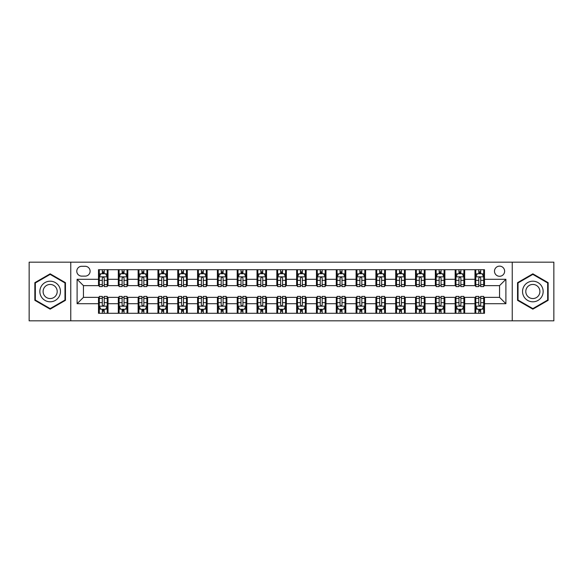 <?xml version="1.0" encoding="UTF-8"?>
<svg xmlns="http://www.w3.org/2000/svg" width="583" height="583" viewBox="0 0 583 583"><rect width="100%" height="100%" fill="white"/><g stroke="black" fill="none" stroke-linecap="round" stroke-linejoin="round"><path stroke-width="0.87" d="M499.558 266.139A5.072 5.072 0 0 0 494.486 271.212A5.072 5.072 0 0 0 499.558 276.284A5.072 5.072 0 0 0 504.63 271.212A5.072 5.072 0 0 0 499.558 266.139M512.238 320.825L553.85 320.825L553.85 262.175L512.238 262.175L512.238 320.825L70.762 320.825L70.762 262.175L29.15 262.175L29.15 320.825L70.762 320.825M81.7 276.123L85.184 276.123A4.912 4.912 0 0 0 90.103 271.212A4.912 4.912 0 0 0 85.184 266.293L81.7 266.293A4.912 4.912 0 0 0 76.788 271.212A4.912 4.912 0 0 0 81.7 276.123M512.238 262.175L70.762 262.175M98.505 303.707L77.102 303.707L77.102 279.293L98.505 279.293L98.505 285.634L83.442 285.634L83.442 297.366L98.505 297.366L98.505 313.297L484.495 313.297L484.495 297.366L499.558 297.366L499.558 285.634L484.495 285.634L484.495 279.293L505.898 279.293L505.898 303.707L484.495 303.707M484.495 279.293L484.495 269.703L98.505 269.703L98.505 279.293M474.985 269.703L474.985 285.634L475.779 285.634M478.789 285.634L480.691 285.634M483.708 285.634L484.495 285.634M474.985 285.634L463.893 285.634M455.17 269.703L455.17 285.634L455.964 285.634M458.974 285.634L460.876 285.634M455.17 285.634L444.078 285.634M435.355 269.703L435.355 285.634L436.15 285.634M439.159 285.634L441.061 285.634M435.355 285.634L424.264 285.634M415.541 269.703L415.541 285.634L416.335 285.634M419.345 285.634L421.247 285.634M415.541 285.634L404.442 285.634M395.726 269.703L395.726 285.634L396.52 285.634M399.53 285.634L401.432 285.634M395.726 285.634L384.627 285.634M375.911 269.703L375.911 285.634L376.705 285.634M379.715 285.634L381.617 285.634M375.911 285.634L364.812 285.634M356.096 269.703L356.096 285.634L356.891 285.634M359.9 285.634L361.803 285.634M356.096 285.634L344.998 285.634M336.282 269.703L336.282 285.634L337.076 285.634M340.086 285.634L341.988 285.634M336.282 285.634L325.183 285.634M316.467 269.703L316.467 285.634L317.261 285.634M320.271 285.634L322.173 285.634M316.467 285.634L305.368 285.634M296.652 269.703L296.652 285.634L297.447 285.634M300.456 285.634L302.358 285.634M296.652 285.634L285.553 285.634M276.838 269.703L276.838 285.634L277.632 285.634M280.642 285.634L282.544 285.634M276.838 285.634L265.739 285.634M257.023 269.703L257.023 285.634L257.817 285.634M260.827 285.634L262.729 285.634M257.023 285.634L245.924 285.634M237.208 269.703L237.208 285.634L238.002 285.634M241.012 285.634L242.914 285.634M237.208 285.634L226.109 285.634M217.393 269.703L217.393 285.634L218.188 285.634M221.197 285.634L223.1 285.634M217.393 285.634L206.295 285.634M197.579 269.703L197.579 285.634L198.373 285.634M201.383 285.634L203.285 285.634M197.579 285.634L186.48 285.634M177.764 269.703L177.764 285.634L178.558 285.634M181.568 285.634L183.47 285.634M177.764 285.634L166.665 285.634M157.949 269.703L157.949 285.634L158.736 285.634M161.753 285.634L163.655 285.634M157.949 285.634L146.85 285.634M138.135 269.703L138.135 285.634L138.922 285.634M141.939 285.634L143.841 285.634M138.135 285.634L127.036 285.634M118.32 269.703L118.32 285.634L119.107 285.634M122.124 285.634L124.026 285.634M118.32 285.634L107.221 285.634M98.505 285.634L99.292 285.634M102.309 285.634L104.211 285.634M98.505 297.366L99.292 297.366M102.309 297.366L104.211 297.366M107.221 297.366L108.015 297.366L108.015 313.297M119.107 297.366L108.015 297.366M122.124 297.366L124.026 297.366M127.036 297.366L127.83 297.366L127.83 313.297M138.922 297.366L127.83 297.366M141.939 297.366L143.841 297.366M146.85 297.366L147.645 297.366L147.645 313.297M158.736 297.366L147.645 297.366M161.753 297.366L163.655 297.366M166.665 297.366L167.459 297.366L167.459 313.297M178.558 297.366L167.459 297.366M181.568 297.366L183.47 297.366M186.48 297.366L187.274 297.366L187.274 313.297M198.373 297.366L187.274 297.366M201.383 297.366L203.285 297.366M206.295 297.366L207.089 297.366L207.089 313.297M218.188 297.366L207.089 297.366M221.197 297.366L223.1 297.366M226.109 297.366L226.904 297.366L226.904 313.297M238.002 297.366L226.904 297.366M241.012 297.366L242.914 297.366M245.924 297.366L246.718 297.366L246.718 313.297M257.817 297.366L246.718 297.366M260.827 297.366L262.729 297.366M265.739 297.366L266.533 297.366L266.533 313.297M277.632 297.366L266.533 297.366M280.642 297.366L282.544 297.366M285.553 297.366L286.348 297.366L286.348 313.297M297.447 297.366L286.348 297.366M300.456 297.366L302.358 297.366M305.368 297.366L306.162 297.366L306.162 313.297M317.261 297.366L306.162 297.366M320.271 297.366L322.173 297.366M325.183 297.366L325.977 297.366L325.977 313.297M337.076 297.366L325.977 297.366M340.086 297.366L341.988 297.366M344.998 297.366L345.792 297.366L345.792 313.297M356.891 297.366L345.792 297.366M359.9 297.366L361.803 297.366M364.812 297.366L365.607 297.366L365.607 313.297M376.705 297.366L365.607 297.366M379.715 297.366L381.617 297.366M384.627 297.366L385.421 297.366L385.421 313.297M396.52 297.366L385.421 297.366M399.53 297.366L401.432 297.366M404.442 297.366L405.236 297.366L405.236 313.297M416.335 297.366L405.236 297.366M419.345 297.366L421.247 297.366M424.264 297.366L425.051 297.366L425.051 313.297M436.15 297.366L425.051 297.366M439.159 297.366L441.061 297.366M444.078 297.366L444.865 297.366L444.865 313.297M455.964 297.366L444.865 297.366M458.974 297.366L460.876 297.366M463.893 297.366L464.68 297.366L464.68 313.297M475.779 297.366L464.68 297.366M478.789 297.366L480.691 297.366M483.708 297.366L484.495 297.366M108.015 269.703L108.015 285.634M98.505 273.667L99.292 273.667M102.309 273.667L104.211 273.667M107.221 273.667L108.015 273.667M98.505 309.333L99.292 309.333M102.309 309.333L104.211 309.333M107.221 309.333L108.015 309.333M118.32 297.366L118.32 313.297M127.83 269.703L127.83 285.634M118.32 273.667L119.107 273.667M122.124 273.667L124.026 273.667M127.036 273.667L127.83 273.667M118.32 309.333L119.107 309.333M122.124 309.333L124.026 309.333M127.036 309.333L127.83 309.333M138.135 297.366L138.135 313.297M138.135 309.333L138.922 309.333M141.939 309.333L143.841 309.333M146.85 309.333L147.645 309.333M147.645 269.703L147.645 285.634M138.135 273.667L138.922 273.667M141.939 273.667L143.841 273.667M146.85 273.667L147.645 273.667M157.949 297.366L157.949 313.297M157.949 309.333L158.736 309.333M161.753 309.333L163.655 309.333M166.665 309.333L167.459 309.333M167.459 269.703L167.459 285.634M157.949 273.667L158.736 273.667M161.753 273.667L163.655 273.667M166.665 273.667L167.459 273.667M177.764 297.366L177.764 313.297M177.764 309.333L178.558 309.333M181.568 309.333L183.47 309.333M186.48 309.333L187.274 309.333M187.274 269.703L187.274 285.634M177.764 273.667L178.558 273.667M181.568 273.667L183.47 273.667M186.48 273.667L187.274 273.667M197.579 297.366L197.579 313.297M197.579 309.333L198.373 309.333M201.383 309.333L203.285 309.333M206.295 309.333L207.089 309.333M207.089 269.703L207.089 285.634M197.579 273.667L198.373 273.667M201.383 273.667L203.285 273.667M206.295 273.667L207.089 273.667M217.393 297.366L217.393 313.297M217.393 309.333L218.188 309.333M221.197 309.333L223.1 309.333M226.109 309.333L226.904 309.333M226.904 269.703L226.904 285.634M217.393 273.667L218.188 273.667M221.197 273.667L223.1 273.667M226.109 273.667L226.904 273.667M237.208 297.366L237.208 313.297M237.208 309.333L238.002 309.333M241.012 309.333L242.914 309.333M245.924 309.333L246.718 309.333M246.718 269.703L246.718 285.634M237.208 273.667L238.002 273.667M241.012 273.667L242.914 273.667M245.924 273.667L246.718 273.667M257.023 297.366L257.023 313.297M257.023 309.333L257.817 309.333M260.827 309.333L262.729 309.333M265.739 309.333L266.533 309.333M266.533 269.703L266.533 285.634M257.023 273.667L257.817 273.667M260.827 273.667L262.729 273.667M265.739 273.667L266.533 273.667M276.838 297.366L276.838 313.297M276.838 309.333L277.632 309.333M280.642 309.333L282.544 309.333M285.553 309.333L286.348 309.333M286.348 269.703L286.348 285.634M276.838 273.667L277.632 273.667M280.642 273.667L282.544 273.667M285.553 273.667L286.348 273.667M296.652 297.366L296.652 313.297M296.652 309.333L297.447 309.333M300.456 309.333L302.358 309.333M305.368 309.333L306.162 309.333M306.162 269.703L306.162 285.634M296.652 273.667L297.447 273.667M300.456 273.667L302.358 273.667M305.368 273.667L306.162 273.667M316.467 297.366L316.467 313.297M316.467 309.333L317.261 309.333M320.271 309.333L322.173 309.333M325.183 309.333L325.977 309.333M325.977 269.703L325.977 285.634M316.467 273.667L317.261 273.667M320.271 273.667L322.173 273.667M325.183 273.667L325.977 273.667M336.282 297.366L336.282 313.297M336.282 309.333L337.076 309.333M340.086 309.333L341.988 309.333M344.998 309.333L345.792 309.333M345.792 269.703L345.792 285.634M336.282 273.667L337.076 273.667M340.086 273.667L341.988 273.667M344.998 273.667L345.792 273.667M356.096 297.366L356.096 313.297M356.096 309.333L356.891 309.333M359.9 309.333L361.803 309.333M364.812 309.333L365.607 309.333M365.607 269.703L365.607 285.634M356.096 273.667L356.891 273.667M359.9 273.667L361.803 273.667M364.812 273.667L365.607 273.667M375.911 297.366L375.911 313.297M375.911 309.333L376.705 309.333M379.715 309.333L381.617 309.333M384.627 309.333L385.421 309.333M385.421 269.703L385.421 285.634M375.911 273.667L376.705 273.667M379.715 273.667L381.617 273.667M384.627 273.667L385.421 273.667M395.726 297.366L395.726 313.297M395.726 309.333L396.52 309.333M399.53 309.333L401.432 309.333M404.442 309.333L405.236 309.333M405.236 269.703L405.236 285.634M395.726 273.667L396.52 273.667M399.53 273.667L401.432 273.667M404.442 273.667L405.236 273.667M415.541 297.366L415.541 313.297M415.541 309.333L416.335 309.333M419.345 309.333L421.247 309.333M424.264 309.333L425.051 309.333M425.051 269.703L425.051 285.634M415.541 273.667L416.335 273.667M419.345 273.667L421.247 273.667M424.264 273.667L425.051 273.667M435.355 297.366L435.355 313.297M435.355 309.333L436.15 309.333M439.159 309.333L441.061 309.333M444.078 309.333L444.865 309.333M444.865 269.703L444.865 285.634M435.355 273.667L436.15 273.667M439.159 273.667L441.061 273.667M444.078 273.667L444.865 273.667M455.17 297.366L455.17 313.297M455.17 309.333L455.964 309.333M458.974 309.333L460.876 309.333M463.893 309.333L464.68 309.333M464.68 269.703L464.68 285.634M455.17 273.667L455.964 273.667M458.974 273.667L460.876 273.667M463.893 273.667L464.68 273.667M474.985 297.366L474.985 313.297M474.985 309.333L475.779 309.333M478.789 309.333L480.691 309.333M483.708 309.333L484.495 309.333M474.985 273.667L475.779 273.667M478.789 273.667L480.691 273.667M483.708 273.667L484.495 273.667M83.442 285.634L77.102 279.293M83.442 297.366L77.102 303.707M505.898 279.293L499.558 285.634M505.898 303.707L499.558 297.366M50.153 309.165L65.449 300.332L65.449 282.668L50.153 273.835L34.856 282.668L34.856 300.332L50.153 309.165M548.144 282.668L532.847 273.835L517.551 282.668L517.551 300.332L532.847 309.165L548.144 300.332L548.144 282.668M104.211 271.765L102.309 271.765M107.221 284.599L104.211 284.599L104.211 286.588L107.221 286.588L107.221 276.918L105.632 273.748L100.881 273.748L99.292 276.918L99.292 286.588L102.309 286.588L102.309 284.599L99.292 284.599M99.292 276.918L99.292 269.703M107.221 276.918L107.221 269.703M102.309 273.748L102.309 269.703M104.211 269.703L104.211 273.748M104.211 284.599L104.211 278.106C103.577 276.881 102.943 276.881 102.309 278.106L102.309 284.599M102.309 311.235L104.211 311.235M99.292 298.401L102.309 298.401L102.309 296.412L99.292 296.412L99.292 306.082L100.881 309.252L105.632 309.252L107.221 306.082L107.221 296.412L104.211 296.412L104.211 298.401L107.221 298.401M107.221 306.082L107.221 313.297M99.292 306.082L99.292 313.297M104.211 309.252L104.211 313.297M102.309 313.297L102.309 309.252M102.309 298.401L102.309 304.894C102.943 306.119 103.577 306.119 104.211 304.894L104.211 298.401M124.026 271.765L122.124 271.765M127.036 284.599L124.026 284.599L124.026 286.588L127.036 286.588L127.036 276.918L125.454 273.748L120.696 273.748L119.107 276.918L119.107 286.588L122.124 286.588L122.124 284.599L119.107 284.599M119.107 276.918L119.107 269.703M127.036 276.918L127.036 269.703M122.124 273.748L122.124 269.703M124.026 269.703L124.026 273.748M124.026 284.599L124.026 278.106C123.392 276.881 122.758 276.881 122.124 278.106L122.124 284.599M143.841 271.765L141.939 271.765M146.85 284.599L143.841 284.599L143.841 286.588L146.85 286.588L146.85 276.918L145.269 273.748L140.51 273.748L138.922 276.918L138.922 286.588L141.939 286.588L141.939 284.599L138.922 284.599M138.922 276.918L138.922 269.703M146.85 276.918L146.85 269.703M141.939 273.748L141.939 269.703M143.841 269.703L143.841 273.748M143.841 284.599L143.841 278.106C143.207 276.881 142.573 276.881 141.939 278.106L141.939 284.599M163.655 271.765L161.753 271.765M166.665 284.599L163.655 284.599L163.655 286.588L166.665 286.588L166.665 276.918L165.084 273.748L160.325 273.748L158.736 276.918L158.736 286.588L161.753 286.588L161.753 284.599L158.736 284.599M158.736 276.918L158.736 269.703M166.665 276.918L166.665 269.703M161.753 273.748L161.753 269.703M163.655 269.703L163.655 273.748M163.655 284.599L163.655 278.106C163.021 276.881 162.387 276.881 161.753 278.106L161.753 284.599M122.124 311.235L124.026 311.235M119.107 298.401L122.124 298.401L122.124 296.412L119.107 296.412L119.107 306.082L120.696 309.252L125.454 309.252L127.036 306.082L127.036 296.412L124.026 296.412L124.026 298.401L127.036 298.401M127.036 306.082L127.036 313.297M119.107 306.082L119.107 313.297M124.026 309.252L124.026 313.297M122.124 313.297L122.124 309.252M122.124 298.401L122.124 304.894C122.758 306.119 123.392 306.119 124.026 304.894L124.026 298.401M141.939 311.235L143.841 311.235M138.922 298.401L141.939 298.401L141.939 296.412L138.922 296.412L138.922 306.082L140.51 309.252L145.269 309.252L146.85 306.082L146.85 296.412L143.841 296.412L143.841 298.401L146.85 298.401M146.85 306.082L146.85 313.297M138.922 306.082L138.922 313.297M143.841 309.252L143.841 313.297M141.939 313.297L141.939 309.252M141.939 298.401L141.939 304.894C142.573 306.119 143.207 306.119 143.841 304.894L143.841 298.401M161.753 311.235L163.655 311.235M158.736 298.401L161.753 298.401L161.753 296.412L158.736 296.412L158.736 306.082L160.325 309.252L165.084 309.252L166.665 306.082L166.665 296.412L163.655 296.412L163.655 298.401L166.665 298.401M166.665 306.082L166.665 313.297M158.736 306.082L158.736 313.297M163.655 309.252L163.655 313.297M161.753 313.297L161.753 309.252M161.753 298.401L161.753 304.894C162.387 306.119 163.021 306.119 163.655 304.894L163.655 298.401M183.47 271.765L181.568 271.765M186.48 284.599L183.47 284.599L183.47 286.588L186.48 286.588L186.48 276.918L184.898 273.748L180.14 273.748L178.558 276.918L178.558 286.588L181.568 286.588L181.568 284.599L178.558 284.599M178.558 276.918L178.558 269.703M186.48 276.918L186.48 269.703M181.568 273.748L181.568 269.703M183.47 269.703L183.47 273.748M183.47 284.599L183.47 278.106C182.836 276.881 182.202 276.881 181.568 278.106L181.568 284.599M181.568 311.235L183.47 311.235M178.558 298.401L181.568 298.401L181.568 296.412L178.558 296.412L178.558 306.082L180.14 309.252L184.898 309.252L186.48 306.082L186.48 296.412L183.47 296.412L183.47 298.401L186.48 298.401M186.48 306.082L186.48 313.297M178.558 306.082L178.558 313.297M183.47 309.252L183.47 313.297M181.568 313.297L181.568 309.252M181.568 298.401L181.568 304.894C182.202 306.119 182.836 306.119 183.47 304.894L183.47 298.401M59.08 286.348A10.305 10.305 0 0 0 45 282.58A10.305 10.305 0 0 0 41.233 296.652A10.305 10.305 0 0 0 55.305 300.42A10.305 10.305 0 0 0 59.08 286.348M56.26 287.973A7.054 7.054 0 0 0 46.625 285.393A7.054 7.054 0 0 0 44.046 295.027A7.054 7.054 0 0 0 53.68 297.607A7.054 7.054 0 0 0 56.26 287.973M50.153 308.611L35.33 300.056L35.33 282.944L50.153 274.389L64.975 282.944L64.975 300.056L50.153 308.611M532.847 301.805A10.305 10.305 0 0 0 543.152 291.5A10.305 10.305 0 0 0 532.847 281.195A10.305 10.305 0 0 0 522.543 291.5A10.305 10.305 0 0 0 532.847 301.805M532.847 298.554A7.054 7.054 0 0 0 539.902 291.5A7.054 7.054 0 0 0 532.847 284.446A7.054 7.054 0 0 0 525.793 291.5A7.054 7.054 0 0 0 532.847 298.554M518.025 282.944L532.847 274.389L547.67 282.944L547.67 300.056L532.847 308.611L518.025 300.056L518.025 282.944M203.285 271.765L201.383 271.765M206.295 284.599L203.285 284.599L203.285 286.588L206.295 286.588L206.295 276.918L204.713 273.748L199.954 273.748L198.373 276.918L198.373 286.588L201.383 286.588L201.383 284.599L198.373 284.599M198.373 276.918L198.373 269.703M206.295 276.918L206.295 269.703M201.383 273.748L201.383 269.703M203.285 269.703L203.285 273.748M203.285 284.599L203.285 278.106C202.651 276.881 202.017 276.881 201.383 278.106L201.383 284.599M201.383 311.235L203.285 311.235M198.373 298.401L201.383 298.401L201.383 296.412L198.373 296.412L198.373 306.082L199.954 309.252L204.713 309.252L206.295 306.082L206.295 296.412L203.285 296.412L203.285 298.401L206.295 298.401M206.295 306.082L206.295 313.297M198.373 306.082L198.373 313.297M203.285 309.252L203.285 313.297M201.383 313.297L201.383 309.252M201.383 298.401L201.383 304.894C202.017 306.119 202.651 306.119 203.285 304.894L203.285 298.401M223.1 271.765L221.197 271.765M226.109 284.599L223.1 284.599L223.1 286.588L226.109 286.588L226.109 276.918L224.528 273.748L219.769 273.748L218.188 276.918L218.188 286.588L221.197 286.588L221.197 284.599L218.188 284.599M218.188 276.918L218.188 269.703M226.109 276.918L226.109 269.703M221.197 273.748L221.197 269.703M223.1 269.703L223.1 273.748M223.1 284.599L223.1 278.106C222.466 276.881 221.831 276.881 221.197 278.106L221.197 284.599M221.197 311.235L223.1 311.235M218.188 298.401L221.197 298.401L221.197 296.412L218.188 296.412L218.188 306.082L219.769 309.252L224.528 309.252L226.109 306.082L226.109 296.412L223.1 296.412L223.1 298.401L226.109 298.401M226.109 306.082L226.109 313.297M218.188 306.082L218.188 313.297M223.1 309.252L223.1 313.297M221.197 313.297L221.197 309.252M221.197 298.401L221.197 304.894C221.831 306.119 222.466 306.119 223.1 304.894L223.1 298.401M242.914 271.765L241.012 271.765M245.924 284.599L242.914 284.599L242.914 286.588L245.924 286.588L245.924 276.918L244.343 273.748L239.584 273.748L238.002 276.918L238.002 286.588L241.012 286.588L241.012 284.599L238.002 284.599M238.002 276.918L238.002 269.703M245.924 276.918L245.924 269.703M241.012 273.748L241.012 269.703M242.914 269.703L242.914 273.748M242.914 284.599L242.914 278.106C242.28 276.881 241.646 276.881 241.012 278.106L241.012 284.599M241.012 311.235L242.914 311.235M238.002 298.401L241.012 298.401L241.012 296.412L238.002 296.412L238.002 306.082L239.584 309.252L244.343 309.252L245.924 306.082L245.924 296.412L242.914 296.412L242.914 298.401L245.924 298.401M245.924 306.082L245.924 313.297M238.002 306.082L238.002 313.297M242.914 309.252L242.914 313.297M241.012 313.297L241.012 309.252M241.012 298.401L241.012 304.894C241.646 306.119 242.28 306.119 242.914 304.894L242.914 298.401M262.729 271.765L260.827 271.765M265.739 284.599L262.729 284.599L262.729 286.588L265.739 286.588L265.739 276.918L264.157 273.748L259.399 273.748L257.817 276.918L257.817 286.588L260.827 286.588L260.827 284.599L257.817 284.599M257.817 276.918L257.817 269.703M265.739 276.918L265.739 269.703M260.827 273.748L260.827 269.703M262.729 269.703L262.729 273.748M262.729 284.599L262.729 278.106C262.095 276.881 261.461 276.881 260.827 278.106L260.827 284.599M260.827 311.235L262.729 311.235M257.817 298.401L260.827 298.401L260.827 296.412L257.817 296.412L257.817 306.082L259.399 309.252L264.157 309.252L265.739 306.082L265.739 296.412L262.729 296.412L262.729 298.401L265.739 298.401M265.739 306.082L265.739 313.297M257.817 306.082L257.817 313.297M262.729 309.252L262.729 313.297M260.827 313.297L260.827 309.252M260.827 298.401L260.827 304.894C261.461 306.119 262.095 306.119 262.729 304.894L262.729 298.401M282.544 271.765L280.642 271.765M285.553 284.599L282.544 284.599L282.544 286.588L285.553 286.588L285.553 276.918L283.972 273.748L279.213 273.748L277.632 276.918L277.632 286.588L280.642 286.588L280.642 284.599L277.632 284.599M277.632 276.918L277.632 269.703M285.553 276.918L285.553 269.703M280.642 273.748L280.642 269.703M282.544 269.703L282.544 273.748M282.544 284.599L282.544 278.106C281.91 276.881 281.276 276.881 280.642 278.106L280.642 284.599M280.642 311.235L282.544 311.235M277.632 298.401L280.642 298.401L280.642 296.412L277.632 296.412L277.632 306.082L279.213 309.252L283.972 309.252L285.553 306.082L285.553 296.412L282.544 296.412L282.544 298.401L285.553 298.401M285.553 306.082L285.553 313.297M277.632 306.082L277.632 313.297M282.544 309.252L282.544 313.297M280.642 313.297L280.642 309.252M280.642 298.401L280.642 304.894C281.276 306.119 281.91 306.119 282.544 304.894L282.544 298.401M302.358 271.765L300.456 271.765M305.368 284.599L302.358 284.599L302.358 286.588L305.368 286.588L305.368 276.918L303.787 273.748L299.028 273.748L297.447 276.918L297.447 286.588L300.456 286.588L300.456 284.599L297.447 284.599M297.447 276.918L297.447 269.703M305.368 276.918L305.368 269.703M300.456 273.748L300.456 269.703M302.358 269.703L302.358 273.748M302.358 284.599L302.358 278.106C301.724 276.881 301.09 276.881 300.456 278.106L300.456 284.599M300.456 311.235L302.358 311.235M297.447 298.401L300.456 298.401L300.456 296.412L297.447 296.412L297.447 306.082L299.028 309.252L303.787 309.252L305.368 306.082L305.368 296.412L302.358 296.412L302.358 298.401L305.368 298.401M305.368 306.082L305.368 313.297M297.447 306.082L297.447 313.297M302.358 309.252L302.358 313.297M300.456 313.297L300.456 309.252M300.456 298.401L300.456 304.894C301.09 306.119 301.724 306.119 302.358 304.894L302.358 298.401M322.173 271.765L320.271 271.765M325.183 284.599L322.173 284.599L322.173 286.588L325.183 286.588L325.183 276.918L323.601 273.748L318.843 273.748L317.261 276.918L317.261 286.588L320.271 286.588L320.271 284.599L317.261 284.599M317.261 276.918L317.261 269.703M325.183 276.918L325.183 269.703M320.271 273.748L320.271 269.703M322.173 269.703L322.173 273.748M322.173 284.599L322.173 278.106C321.539 276.881 320.905 276.881 320.271 278.106L320.271 284.599M320.271 311.235L322.173 311.235M317.261 298.401L320.271 298.401L320.271 296.412L317.261 296.412L317.261 306.082L318.843 309.252L323.601 309.252L325.183 306.082L325.183 296.412L322.173 296.412L322.173 298.401L325.183 298.401M325.183 306.082L325.183 313.297M317.261 306.082L317.261 313.297M322.173 309.252L322.173 313.297M320.271 313.297L320.271 309.252M320.271 298.401L320.271 304.894C320.905 306.119 321.539 306.119 322.173 304.894L322.173 298.401M341.988 271.765L340.086 271.765M344.998 284.599L341.988 284.599L341.988 286.588L344.998 286.588L344.998 276.918L343.416 273.748L338.657 273.748L337.076 276.918L337.076 286.588L340.086 286.588L340.086 284.599L337.076 284.599M337.076 276.918L337.076 269.703M344.998 276.918L344.998 269.703M340.086 273.748L340.086 269.703M341.988 269.703L341.988 273.748M341.988 284.599L341.988 278.106C341.354 276.881 340.72 276.881 340.086 278.106L340.086 284.599M340.086 311.235L341.988 311.235M337.076 298.401L340.086 298.401L340.086 296.412L337.076 296.412L337.076 306.082L338.657 309.252L343.416 309.252L344.998 306.082L344.998 296.412L341.988 296.412L341.988 298.401L344.998 298.401M344.998 306.082L344.998 313.297M337.076 306.082L337.076 313.297M341.988 309.252L341.988 313.297M340.086 313.297L340.086 309.252M340.086 298.401L340.086 304.894C340.72 306.119 341.354 306.119 341.988 304.894L341.988 298.401M361.803 271.765L359.9 271.765M364.812 284.599L361.803 284.599L361.803 286.588L364.812 286.588L364.812 276.918L363.231 273.748L358.472 273.748L356.891 276.918L356.891 286.588L359.9 286.588L359.9 284.599L356.891 284.599M356.891 276.918L356.891 269.703M364.812 276.918L364.812 269.703M359.9 273.748L359.9 269.703M361.803 269.703L361.803 273.748M361.803 284.599L361.803 278.106C361.168 276.881 360.534 276.881 359.9 278.106L359.9 284.599M359.9 311.235L361.803 311.235M356.891 298.401L359.9 298.401L359.9 296.412L356.891 296.412L356.891 306.082L358.472 309.252L363.231 309.252L364.812 306.082L364.812 296.412L361.803 296.412L361.803 298.401L364.812 298.401M364.812 306.082L364.812 313.297M356.891 306.082L356.891 313.297M361.803 309.252L361.803 313.297M359.9 313.297L359.9 309.252M359.9 298.401L359.9 304.894C360.534 306.119 361.168 306.119 361.803 304.894L361.803 298.401M381.617 271.765L379.715 271.765M384.627 284.599L381.617 284.599L381.617 286.588L384.627 286.588L384.627 276.918L383.046 273.748L378.287 273.748L376.705 276.918L376.705 286.588L379.715 286.588L379.715 284.599L376.705 284.599M376.705 276.918L376.705 269.703M384.627 276.918L384.627 269.703M379.715 273.748L379.715 269.703M381.617 269.703L381.617 273.748M381.617 284.599L381.617 278.106C380.983 276.881 380.349 276.881 379.715 278.106L379.715 284.599M379.715 311.235L381.617 311.235M376.705 298.401L379.715 298.401L379.715 296.412L376.705 296.412L376.705 306.082L378.287 309.252L383.046 309.252L384.627 306.082L384.627 296.412L381.617 296.412L381.617 298.401L384.627 298.401M384.627 306.082L384.627 313.297M376.705 306.082L376.705 313.297M381.617 309.252L381.617 313.297M379.715 313.297L379.715 309.252M379.715 298.401L379.715 304.894C380.349 306.119 380.983 306.119 381.617 304.894L381.617 298.401M401.432 271.765L399.53 271.765M404.442 284.599L401.432 284.599L401.432 286.588L404.442 286.588L404.442 276.918L402.86 273.748L398.102 273.748L396.52 276.918L396.52 286.588L399.53 286.588L399.53 284.599L396.52 284.599M396.52 276.918L396.52 269.703M404.442 276.918L404.442 269.703M399.53 273.748L399.53 269.703M401.432 269.703L401.432 273.748M401.432 284.599L401.432 278.106C400.798 276.881 400.164 276.881 399.53 278.106L399.53 284.599M399.53 311.235L401.432 311.235M396.52 298.401L399.53 298.401L399.53 296.412L396.52 296.412L396.52 306.082L398.102 309.252L402.86 309.252L404.442 306.082L404.442 296.412L401.432 296.412L401.432 298.401L404.442 298.401M404.442 306.082L404.442 313.297M396.52 306.082L396.52 313.297M401.432 309.252L401.432 313.297M399.53 313.297L399.53 309.252M399.53 298.401L399.53 304.894C400.164 306.119 400.798 306.119 401.432 304.894L401.432 298.401M421.247 271.765L419.345 271.765M424.264 284.599L421.247 284.599L421.247 286.588L424.264 286.588L424.264 276.918L422.675 273.748L417.916 273.748L416.335 276.918L416.335 286.588L419.345 286.588L419.345 284.599L416.335 284.599M416.335 276.918L416.335 269.703M424.264 276.918L424.264 269.703M419.345 273.748L419.345 269.703M421.247 269.703L421.247 273.748M421.247 284.599L421.247 278.106C420.613 276.881 419.979 276.881 419.345 278.106L419.345 284.599M419.345 311.235L421.247 311.235M416.335 298.401L419.345 298.401L419.345 296.412L416.335 296.412L416.335 306.082L417.916 309.252L422.675 309.252L424.264 306.082L424.264 296.412L421.247 296.412L421.247 298.401L424.264 298.401M424.264 306.082L424.264 313.297M416.335 306.082L416.335 313.297M421.247 309.252L421.247 313.297M419.345 313.297L419.345 309.252M419.345 298.401L419.345 304.894C419.979 306.119 420.613 306.119 421.247 304.894L421.247 298.401M441.061 271.765L439.159 271.765M444.078 284.599L441.061 284.599L441.061 286.588L444.078 286.588L444.078 276.918L442.49 273.748L437.731 273.748L436.15 276.918L436.15 286.588L439.159 286.588L439.159 284.599L436.15 284.599M436.15 276.918L436.15 269.703M444.078 276.918L444.078 269.703M439.159 273.748L439.159 269.703M441.061 269.703L441.061 273.748M441.061 284.599L441.061 278.106C440.427 276.881 439.793 276.881 439.159 278.106L439.159 284.599M439.159 311.235L441.061 311.235M436.15 298.401L439.159 298.401L439.159 296.412L436.15 296.412L436.15 306.082L437.731 309.252L442.49 309.252L444.078 306.082L444.078 296.412L441.061 296.412L441.061 298.401L444.078 298.401M444.078 306.082L444.078 313.297M436.15 306.082L436.15 313.297M441.061 309.252L441.061 313.297M439.159 313.297L439.159 309.252M439.159 298.401L439.159 304.894C439.793 306.119 440.427 306.119 441.061 304.894L441.061 298.401M460.876 271.765L458.974 271.765M463.893 284.599L460.876 284.599L460.876 286.588L463.893 286.588L463.893 276.918L462.304 273.748L457.546 273.748L455.964 276.918L455.964 286.588L458.974 286.588L458.974 284.599L455.964 284.599M455.964 276.918L455.964 269.703M463.893 276.918L463.893 269.703M458.974 273.748L458.974 269.703M460.876 269.703L460.876 273.748M460.876 284.599L460.876 278.106C460.242 276.881 459.608 276.881 458.974 278.106L458.974 284.599M458.974 311.235L460.876 311.235M455.964 298.401L458.974 298.401L458.974 296.412L455.964 296.412L455.964 306.082L457.546 309.252L462.304 309.252L463.893 306.082L463.893 296.412L460.876 296.412L460.876 298.401L463.893 298.401M463.893 306.082L463.893 313.297M455.964 306.082L455.964 313.297M460.876 309.252L460.876 313.297M458.974 313.297L458.974 309.252M458.974 298.401L458.974 304.894C459.608 306.119 460.242 306.119 460.876 304.894L460.876 298.401M480.691 271.765L478.789 271.765M483.708 284.599L480.691 284.599L480.691 286.588L483.708 286.588L483.708 276.918L482.119 273.748L477.368 273.748L475.779 276.918L475.779 286.588L478.789 286.588L478.789 284.599L475.779 284.599M475.779 276.918L475.779 269.703M483.708 276.918L483.708 269.703M478.789 273.748L478.789 269.703M480.691 269.703L480.691 273.748M480.691 284.599L480.691 278.106C480.057 276.881 479.423 276.881 478.789 278.106L478.789 284.599M478.789 311.235L480.691 311.235M475.779 298.401L478.789 298.401L478.789 296.412L475.779 296.412L475.779 306.082L477.368 309.252L482.119 309.252L483.708 306.082L483.708 296.412L480.691 296.412L480.691 298.401L483.708 298.401M483.708 306.082L483.708 313.297M475.779 306.082L475.779 313.297M480.691 309.252L480.691 313.297M478.789 313.297L478.789 309.252M478.789 298.401L478.789 304.894C479.423 306.119 480.057 306.119 480.691 304.894L480.691 298.401M118.32 303.707L108.015 303.707M118.32 279.293L108.015 279.293M138.135 279.293L127.83 279.293M138.135 303.707L127.83 303.707M157.949 279.293L147.645 279.293M157.949 303.707L147.645 303.707M177.764 279.293L167.459 279.293M177.764 303.707L167.459 303.707M197.579 279.293L187.274 279.293M197.579 303.707L187.274 303.707M217.393 279.293L207.089 279.293M217.393 303.707L207.089 303.707M237.208 279.293L226.904 279.293M237.208 303.707L226.904 303.707M257.023 279.293L246.718 279.293M257.023 303.707L246.718 303.707M276.838 279.293L266.533 279.293M276.838 303.707L266.533 303.707M296.652 279.293L286.348 279.293M296.652 303.707L286.348 303.707M316.467 279.293L306.162 279.293M316.467 303.707L306.162 303.707M336.282 279.293L325.977 279.293M336.282 303.707L325.977 303.707M356.096 279.293L345.792 279.293M356.096 303.707L345.792 303.707M375.911 279.293L365.607 279.293M375.911 303.707L365.607 303.707M395.726 279.293L385.421 279.293M395.726 303.707L385.421 303.707M415.541 279.293L405.236 279.293M415.541 303.707L405.236 303.707M435.355 279.293L425.051 279.293M435.355 303.707L425.051 303.707M455.17 279.293L444.865 279.293M455.17 303.707L444.865 303.707M474.985 279.293L464.68 279.293M474.985 303.707L464.68 303.707M107.185 276.838L99.336 276.838M99.292 273.937L100.786 273.937M105.734 273.937L107.221 273.937M102.309 280.35L99.292 280.35M107.221 280.35L104.211 280.35M104.211 272.771L102.309 272.771M99.336 306.162L107.185 306.162M107.221 309.063L105.734 309.063M100.786 309.063L99.292 309.063M104.211 302.65L107.221 302.65M99.292 302.65L102.309 302.65M102.309 310.229L104.211 310.229M126.999 276.838L119.151 276.838M119.107 273.937L120.601 273.937M125.549 273.937L127.036 273.937M122.124 280.35L119.107 280.35M127.036 280.35L124.026 280.35M124.026 272.771L122.124 272.771M146.814 276.838L138.965 276.838M138.922 273.937L140.416 273.937M145.364 273.937L146.85 273.937M141.939 280.35L138.922 280.35M146.85 280.35L143.841 280.35M143.841 272.771L141.939 272.771M166.629 276.838L158.78 276.838M158.736 273.937L160.23 273.937M165.178 273.937L166.665 273.937M161.753 280.35L158.736 280.35M166.665 280.35L163.655 280.35M163.655 272.771L161.753 272.771M119.151 306.162L126.999 306.162M127.036 309.063L125.549 309.063M120.601 309.063L119.107 309.063M124.026 302.65L127.036 302.65M119.107 302.65L122.124 302.65M122.124 310.229L124.026 310.229M138.965 306.162L146.814 306.162M146.85 309.063L145.364 309.063M140.416 309.063L138.922 309.063M143.841 302.65L146.85 302.65M138.922 302.65L141.939 302.65M141.939 310.229L143.841 310.229M158.78 306.162L166.629 306.162M166.665 309.063L165.178 309.063M160.23 309.063L158.736 309.063M163.655 302.65L166.665 302.65M158.736 302.65L161.753 302.65M161.753 310.229L163.655 310.229M186.443 276.838L178.595 276.838M178.558 273.937L180.045 273.937M184.993 273.937L186.48 273.937M181.568 280.35L178.558 280.35M186.48 280.35L183.47 280.35M183.47 272.771L181.568 272.771M178.595 306.162L186.443 306.162M186.48 309.063L184.993 309.063M180.045 309.063L178.558 309.063M183.47 302.65L186.48 302.65M178.558 302.65L181.568 302.65M181.568 310.229L183.47 310.229M206.258 276.838L198.409 276.838M198.373 273.937L199.86 273.937M204.808 273.937L206.295 273.937M201.383 280.35L198.373 280.35M206.295 280.35L203.285 280.35M203.285 272.771L201.383 272.771M198.409 306.162L206.258 306.162M206.295 309.063L204.808 309.063M199.86 309.063L198.373 309.063M203.285 302.65L206.295 302.65M198.373 302.65L201.383 302.65M201.383 310.229L203.285 310.229M226.073 276.838L218.224 276.838M218.188 273.937L219.674 273.937M224.623 273.937L226.109 273.937M221.197 280.35L218.188 280.35M226.109 280.35L223.1 280.35M223.1 272.771L221.197 272.771M218.224 306.162L226.073 306.162M226.109 309.063L224.623 309.063M219.674 309.063L218.188 309.063M223.1 302.65L226.109 302.65M218.188 302.65L221.197 302.65M221.197 310.229L223.1 310.229M245.888 276.838L238.039 276.838M238.002 273.937L239.489 273.937M244.437 273.937L245.924 273.937M241.012 280.35L238.002 280.35M245.924 280.35L242.914 280.35M242.914 272.771L241.012 272.771M238.039 306.162L245.888 306.162M245.924 309.063L244.437 309.063M239.489 309.063L238.002 309.063M242.914 302.65L245.924 302.65M238.002 302.65L241.012 302.65M241.012 310.229L242.914 310.229M265.702 276.838L257.854 276.838M257.817 273.937L259.304 273.937M264.252 273.937L265.739 273.937M260.827 280.35L257.817 280.35M265.739 280.35L262.729 280.35M262.729 272.771L260.827 272.771M257.854 306.162L265.702 306.162M265.739 309.063L264.252 309.063M259.304 309.063L257.817 309.063M262.729 302.65L265.739 302.65M257.817 302.65L260.827 302.65M260.827 310.229L262.729 310.229M285.517 276.838L277.668 276.838M277.632 273.937L279.119 273.937M284.067 273.937L285.553 273.937M280.642 280.35L277.632 280.35M285.553 280.35L282.544 280.35M282.544 272.771L280.642 272.771M277.668 306.162L285.517 306.162M285.553 309.063L284.067 309.063M279.119 309.063L277.632 309.063M282.544 302.65L285.553 302.65M277.632 302.65L280.642 302.65M280.642 310.229L282.544 310.229M305.332 276.838L297.483 276.838M297.447 273.937L298.933 273.937M303.881 273.937L305.368 273.937M300.456 280.35L297.447 280.35M305.368 280.35L302.358 280.35M302.358 272.771L300.456 272.771M297.483 306.162L305.332 306.162M305.368 309.063L303.881 309.063M298.933 309.063L297.447 309.063M302.358 302.65L305.368 302.65M297.447 302.65L300.456 302.65M300.456 310.229L302.358 310.229M325.146 276.838L317.298 276.838M317.261 273.937L318.748 273.937M323.696 273.937L325.183 273.937M320.271 280.35L317.261 280.35M325.183 280.35L322.173 280.35M322.173 272.771L320.271 272.771M317.298 306.162L325.146 306.162M325.183 309.063L323.696 309.063M318.748 309.063L317.261 309.063M322.173 302.65L325.183 302.65M317.261 302.65L320.271 302.65M320.271 310.229L322.173 310.229M344.961 276.838L337.112 276.838M337.076 273.937L338.563 273.937M343.511 273.937L344.998 273.937M340.086 280.35L337.076 280.35M344.998 280.35L341.988 280.35M341.988 272.771L340.086 272.771M337.112 306.162L344.961 306.162M344.998 309.063L343.511 309.063M338.563 309.063L337.076 309.063M341.988 302.65L344.998 302.65M337.076 302.65L340.086 302.65M340.086 310.229L341.988 310.229M364.776 276.838L356.927 276.838M356.891 273.937L358.377 273.937M363.326 273.937L364.812 273.937M359.9 280.35L356.891 280.35M364.812 280.35L361.803 280.35M361.803 272.771L359.9 272.771M356.927 306.162L364.776 306.162M364.812 309.063L363.326 309.063M358.377 309.063L356.891 309.063M361.803 302.65L364.812 302.65M356.891 302.65L359.9 302.65M359.9 310.229L361.803 310.229M384.591 276.838L376.742 276.838M376.705 273.937L378.192 273.937M383.14 273.937L384.627 273.937M379.715 280.35L376.705 280.35M384.627 280.35L381.617 280.35M381.617 272.771L379.715 272.771M376.742 306.162L384.591 306.162M384.627 309.063L383.14 309.063M378.192 309.063L376.705 309.063M381.617 302.65L384.627 302.65M376.705 302.65L379.715 302.65M379.715 310.229L381.617 310.229M404.405 276.838L396.557 276.838M396.52 273.937L398.007 273.937M402.955 273.937L404.442 273.937M399.53 280.35L396.52 280.35M404.442 280.35L401.432 280.35M401.432 272.771L399.53 272.771M396.557 306.162L404.405 306.162M404.442 309.063L402.955 309.063M398.007 309.063L396.52 309.063M401.432 302.65L404.442 302.65M396.52 302.65L399.53 302.65M399.53 310.229L401.432 310.229M424.22 276.838L416.371 276.838M416.335 273.937L417.822 273.937M422.77 273.937L424.264 273.937M419.345 280.35L416.335 280.35M424.264 280.35L421.247 280.35M421.247 272.771L419.345 272.771M416.371 306.162L424.22 306.162M424.264 309.063L422.77 309.063M417.822 309.063L416.335 309.063M421.247 302.65L424.264 302.65M416.335 302.65L419.345 302.65M419.345 310.229L421.247 310.229M444.035 276.838L436.186 276.838M436.15 273.937L437.636 273.937M442.584 273.937L444.078 273.937M439.159 280.35L436.15 280.35M444.078 280.35L441.061 280.35M441.061 272.771L439.159 272.771M436.186 306.162L444.035 306.162M444.078 309.063L442.584 309.063M437.636 309.063L436.15 309.063M441.061 302.65L444.078 302.65M436.15 302.65L439.159 302.65M439.159 310.229L441.061 310.229M463.849 276.838L456.001 276.838M455.964 273.937L457.451 273.937M462.399 273.937L463.893 273.937M458.974 280.35L455.964 280.35M463.893 280.35L460.876 280.35M460.876 272.771L458.974 272.771M456.001 306.162L463.849 306.162M463.893 309.063L462.399 309.063M457.451 309.063L455.964 309.063M460.876 302.65L463.893 302.65M455.964 302.65L458.974 302.65M458.974 310.229L460.876 310.229M483.664 276.838L475.815 276.838M475.779 273.937L477.266 273.937M482.214 273.937L483.708 273.937M478.789 280.35L475.779 280.35M483.708 280.35L480.691 280.35M480.691 272.771L478.789 272.771M475.815 306.162L483.664 306.162M483.708 309.063L482.214 309.063M477.266 309.063L475.779 309.063M480.691 302.65L483.708 302.65M475.779 302.65L478.789 302.65M478.789 310.229L480.691 310.229"/></g></svg>
